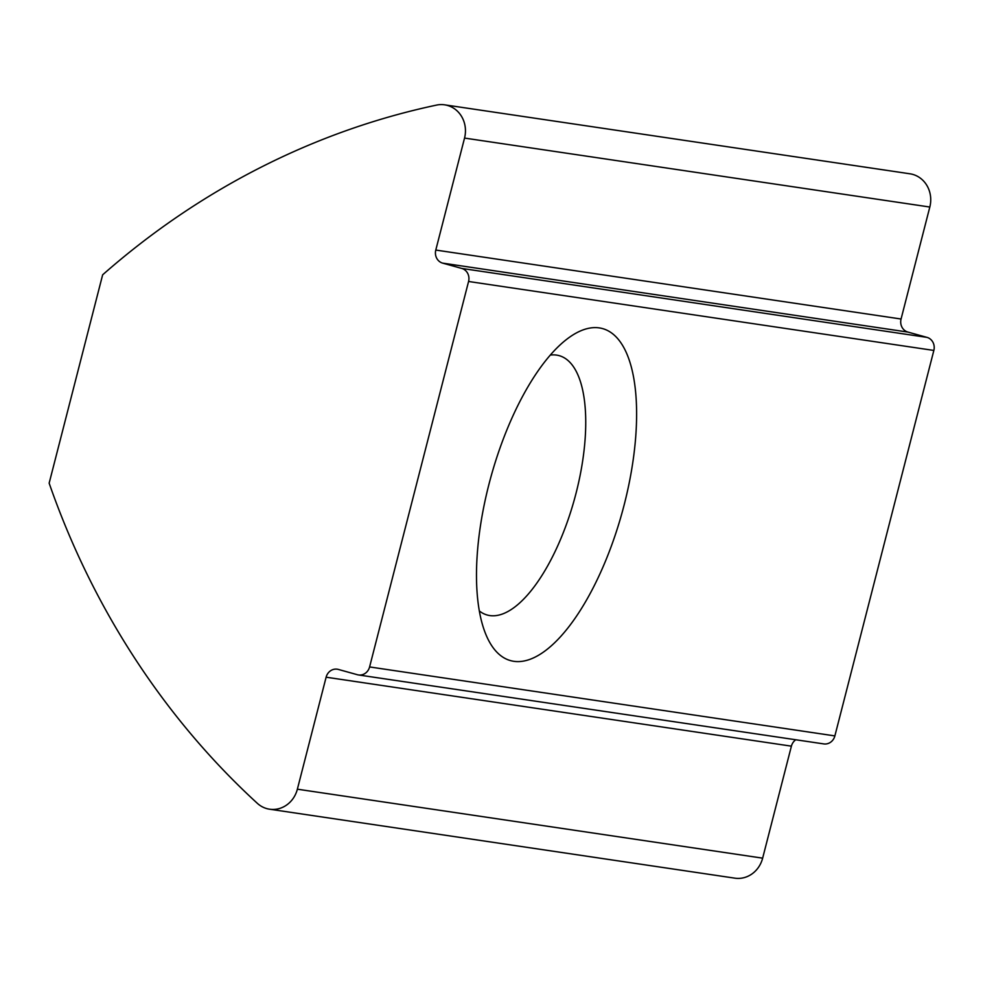 <?xml version="1.0" encoding="UTF-8"?>
<svg xmlns="http://www.w3.org/2000/svg" width="983" height="983" viewBox="0 0 983 983"><rect width="100%" height="100%" fill="white"/><g stroke="black" fill="none" stroke-linecap="round" stroke-linejoin="round"><path stroke-width="1.47" d="M550.32 355.072A134.585 53.107 -74.5 0 1 559.167 355.649A134.585 53.107 -74.5 0 1 576.063 493.171A134.585 53.107 -74.5 0 1 487.212 615.014A134.585 53.107 -74.5 0 1 479.323 610.947M269.588 809.206L734.866 878.163A26.922 24.698 -81.6 0 0 762.648 858.159L297.37 789.189A26.922 24.698 -81.6 0 1 269.588 809.206A26.922 24.698 -81.6 0 1 257.288 803.283A807.51 741.096 98.4 0 1 49.15 483.169L102.65 274.81A807.51 741.096 -81.6 0 1 436.55 105.095A26.922 24.698 98.4 0 1 444.66 104.837A26.922 24.698 98.4 0 1 447.4 105.414A26.922 24.698 98.4 0 1 464.541 138.075L929.82 207.032A26.922 24.698 -81.6 0 0 912.679 174.372A26.922 24.698 -81.6 0 0 909.939 173.794L444.66 104.837M624.23 504.623A172.271 67.974 105.5 0 0 570.017 336.874A172.271 67.974 105.5 0 0 488.883 484.558A172.271 67.974 105.5 0 0 486.831 636.689A172.271 67.974 105.5 0 0 624.23 504.623M297.37 789.189L326.123 677.201A10.764 9.879 98.4 0 1 337.23 669.202A10.764 9.879 98.4 0 1 338.324 669.423L357.394 674.719A10.764 9.879 98.4 0 0 358.488 674.952L823.766 743.91A10.764 9.879 -81.6 0 0 834.874 735.911L933.85 350.44A10.764 9.879 -81.6 0 0 926.994 337.378L461.715 268.42A10.764 9.879 98.4 0 1 468.572 281.482L933.85 350.44M834.874 735.911L369.596 666.941A10.764 9.879 98.4 0 1 358.488 674.952M369.596 666.941L468.572 281.482M461.715 268.42L442.645 263.125A10.764 9.879 98.4 0 1 435.788 250.063L464.541 138.075M795.788 739.769A10.764 9.879 -81.6 0 0 791.401 746.158L762.648 858.159M926.994 337.378L907.923 332.082A10.764 9.879 -81.6 0 1 901.067 319.02L929.82 207.032M326.123 677.201L791.401 746.158M901.067 319.02L435.788 250.063M907.923 332.082L442.645 263.125"/></g></svg>
